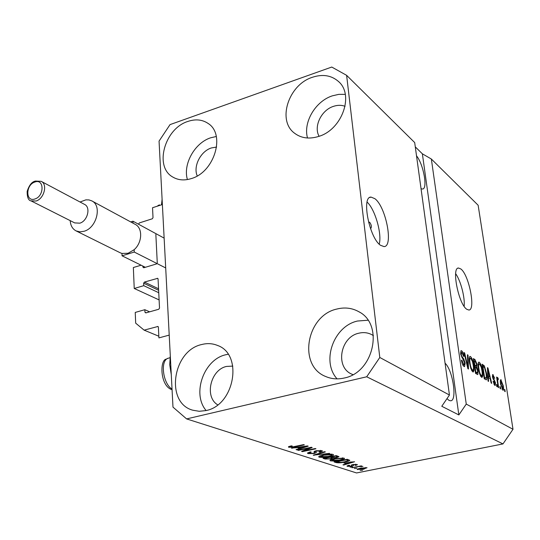 <?xml version="1.0" encoding="UTF-8"?>
<svg xmlns="http://www.w3.org/2000/svg" width="540" height="540" viewBox="0 0 540 540"><rect width="100%" height="100%" fill="white"/><g stroke="black" fill="none" stroke-linecap="round" stroke-linejoin="round"><path stroke-width="0.81" d="M138.497 224.201L139.347 222.925L152.267 218.794L153.016 217.674L152.53 207.738L162.378 204.545L169.216 335.111L158.915 337.892L158.389 327.166L157.957 326.484L144.119 330.143L158.834 336.224M157.262 262.805L155.851 234.482M142.871 266.078L142.918 267.118L143.748 267.773L156.506 263.939M144.119 330.143L135.682 323.163L135.236 312.424L144.835 309.704L144.95 312.221L145.8 312.91L158.747 309.258L159.516 308.111L158.065 278.964L157.687 278.329L144.403 282.076L143.647 283.21L143.755 285.68L134.231 288.475L133.346 267.536L141.089 265.201M134.231 288.475L159.104 299.916M143.755 285.68L158.747 292.714M144.835 309.704L149.654 311.823M370.332 228.069L370.865 228.305C371.81 226.82 371.425 224.829 369.718 222.332L369.259 222.156L368.739 222.858M374.875 198.679L371.068 197.1C361.166 196.236 369.333 238.16 380.565 245.315L383.974 246.578C393.714 246.935 385.992 206.779 374.875 198.679M460.85 268.974L458.575 268.029C451.285 267.246 458.555 304.169 466.769 309.272L468.808 310.021C475.99 310.412 469.01 274.779 460.85 268.974M446.985 398.648L449.057 400.41L450.576 400.781C457.488 401.051 452.858 370.082 445.068 363.204M216.614 147.056L211.376 147.947C200.617 151.261 192.969 166.367 197.235 175.925M232.821 366.1L226.597 366.424C210.56 369.596 204.134 396.927 217.728 404.838M373.417 335.664L371.905 334.733C367.868 332.593 363.521 332.08 358.864 333.2C340.261 336.906 334.901 367.322 351.857 374.18L352.924 374.632M345.074 106.312C341.469 104.969 337.601 104.983 333.477 106.353C321.327 110.099 313.416 126.549 319.113 136.282M312.35 77.294C322.616 73.919 331.297 75.296 338.391 81.405C354.49 94.75 342.056 129.742 318.613 136.451C309.251 139.313 301.239 138.24 294.577 133.232C276.919 120.589 288.495 84.746 312.35 77.294M307.517 137.997C303.007 122.337 315.394 101.277 332.303 95.85L338.85 94.345L345.269 94.365M336.872 309.042C344.716 307.071 352.006 307.949 358.749 311.675C384.203 324.203 373.937 372.593 344.176 378.034C337.649 379.512 331.499 379.006 325.721 376.522C297.648 365.729 306.403 315.461 336.872 309.042M337.082 378.871C321.057 361.334 333.625 326.16 357.5 321.03L367.949 320.22M201.764 344.513C207.252 343.103 212.483 343.406 217.445 345.418C243.419 354.152 234.738 405.419 205.882 410.596L199.193 411.291L192.78 410.211C164.957 402.874 172.591 350.527 201.764 344.513M206.132 410.535C191.639 393.808 203.911 359.37 225.781 354.746L228.11 354.254M187.846 121.446C195.521 118.861 202.277 119.529 208.123 123.458C225.754 134.305 214.481 172.085 191.41 178.551C184.43 180.745 178.241 180.245 172.827 177.066C153.974 166.887 164.538 128.588 187.846 121.446M187.407 179.557C182.763 164.288 194.704 142.857 210.668 137.794L216.297 136.499M171.288 374.753L169.742 364.797L170.296 355.698M162.101 199.267L161.494 204.829M414.693 142.573L449.449 395.03L441.781 406.269L458.845 414.936L466.256 404.089L431.345 159.023L478.143 205.247L513 429.287L502.97 443.927L356.549 472.952L186.604 418.912L172.982 407.12L159.057 141.122L170.026 124.612L331.756 67.048L346.619 75.33L414.693 142.573M346.619 75.33L379.796 357.48L449.449 395.03M466.256 404.089L513 429.287M465.136 363.13L464.569 366.64L464.015 366.464C462.807 365.533 461.936 363.427 461.403 360.153L461.957 360.322L463.813 364.716L464.191 364.844L464.569 362.819L460.647 353.943L461.167 350.669L461.687 350.838C462.767 351.668 463.55 353.538 464.042 356.447L463.495 356.279L461.957 352.62L461.565 352.485L461.241 354.348L461.639 356.008L463.759 358.979L465.136 363.13L464.616 363.251M468.018 355.111L468.477 369.036L467.883 368.671L464.056 352.553L464.65 352.931L467.89 367.065L467.431 354.733L468.018 355.111L467.451 355.246M472.77 371.864L470.833 368.523L469.537 363.035C468.929 359.316 469.105 357.109 470.05 356.413L470.543 356.569C472.108 358.276 473.189 361.274 473.783 365.553L474.019 370.555L473.236 372.006L472.77 371.864M481.558 377.278L479.682 374.018L478.406 368.631C477.799 364.966 477.954 362.786 478.872 362.097L479.331 362.245C480.843 363.913 481.896 366.849 482.49 371.048L482.747 375.975L481.997 377.413L481.558 377.278M488.336 377.359L488.552 381.416L488.005 381.078L487.438 367.652L487.944 367.976L491.704 383.36L491.171 383.029L490.084 378.452L487.856 377.467M504.88 389.671L505.19 391.675L504.704 391.379L504.394 389.374L504.88 389.671L504.455 389.765M503.233 385.756C503.692 388.361 503.624 389.921 503.024 390.42L500.614 384.21C500.168 381.659 500.243 380.14 500.837 379.667L503.233 385.756L502.801 385.85M500.351 386.863L500.661 388.881L500.168 388.577L499.858 386.559L500.351 386.863L499.919 386.957M497.86 382.313L498.677 387.659L498.177 387.349L496.598 377.042L497.097 377.359L497.347 378.999L497.563 377.521L498.211 378.398L498.251 379.742L497.799 379.323L497.624 380.261L497.86 382.313L497.421 382.408M496.928 384.737L497.239 386.768L496.733 386.464L496.422 384.426L496.928 384.737L496.483 384.831M495.497 382.833L495.153 385.553L494.809 385.445L493.081 381.341L493.567 381.47L494.613 383.974L495.032 382.772L492.473 376.913L492.797 374.558L494.755 378.365L493.391 376.164L492.946 377.028L495.497 382.833L495.052 382.928M486.581 373.545C487.175 376.988 487.08 379.094 486.297 379.863L484.245 378.756L482.072 364.183L484.36 365.904L486.581 373.545L486.115 373.646M478.15 371.054L477.772 374.605L475.558 373.403L473.384 358.574L475.031 359.64L477.023 364.264L476.888 366.977L478.15 371.054L477.657 371.162M309.346 448.085L298.478 450.387L297.716 450.137L311.398 447.242L312.194 447.512L304.358 450.819L315.225 448.531L315.968 448.781L302.36 451.649L301.556 451.386L309.346 448.085L309.312 447.687M314.273 453.519L308.131 453.614L307.449 453.188L310.304 451.879L311.216 452.088L309.299 453.006L309.771 453.303L313.504 453.29L314.712 452.669L314.003 451.798L316.103 450.765L321.867 450.664L322.481 451.062L319.97 452.23L319.066 452.027L320.733 451.271L320.301 451.008L316.805 451.015L315.576 451.595L316.406 452.493L314.273 453.519L314.233 453.094M329.582 453.357L313.261 455.186L324.621 451.69L325.363 451.94L315.158 454.964L329.582 453.357M319.275 457.225L318.674 456.833L319.329 456.131L323.21 454.957C327.112 454.106 330.359 453.917 332.951 454.397L333.518 454.775C333.322 455.483 331.736 456.125 328.766 456.705L323.312 457.461L319.275 457.225L319.181 456.219M330.48 460.863L329.913 460.492L330.581 459.803L334.422 458.656L343.966 458.102L344.5 458.46C344.297 459.149 342.725 459.769 339.781 460.337L334.415 461.079L330.48 460.863L330.386 459.905M356.832 468.369L354.389 468.524L356.832 468.369M364.027 469.199L357.149 469.395L360.578 468.119L367.038 467.721L363.994 468.875M288.684 447.302L288.468 446.715L291.344 445.851L292.309 446.074L290.122 446.843L292.147 447.005L303.588 444.616L304.358 444.879L294.982 446.877L288.684 447.302L288.623 446.634M379.796 357.48L366.701 376.785L502.97 443.927M366.701 376.785L186.604 418.912M344.034 463.131L354.564 461.754L343.643 465.041L342.961 464.819L346.255 463.86L344.007 462.841M351.938 466.243L347.409 466.351L346.984 466.088L348.854 465.237L349.67 465.419L348.779 466.094L351.068 466.081L351.763 465.858L351.452 465.224L352.951 464.454L357.467 464.657L355.84 465.413L355.03 465.237L355.732 464.67L353.781 464.63L353.207 464.859L353.599 465.514L351.938 466.243L351.783 464.792M352.539 466.972L350.075 467.127L352.539 466.972M357.358 466.972L351.918 467.728L361.199 465.865L361.834 466.074L360.349 466.371L362.914 466.405L357.325 466.641M362.617 470.259L360.2 470.414L362.617 470.259M345.06 462.038C341.334 462.854 338.33 463.03 336.035 462.571L334.112 461.95L347.193 459.277L349.792 460.316C349.4 460.958 347.821 461.525 345.06 462.038L345.019 461.687M331.013 458.899L325.121 459.027L323.041 458.352L336.305 455.618L338.965 456.665L336.845 457.603L333.335 457.927L331.013 458.899L330.973 458.514M296.899 447.674L291.344 448.072L307.476 445.925L308.219 446.175L296.851 449.861L296.055 449.597L299.491 448.524L296.872 447.336M415.287 146.873L422.368 153.819L431.345 159.023M294.941 446.465L294.982 446.877M343.602 464.63L343.643 465.041M346.167 463.023L346.255 463.86M350.143 462.328L345.769 462.895L347.551 463.482L352.897 461.923L350.109 462.044M347.342 465.71L347.409 466.351M355.799 465.001L355.84 465.413M355.685 464.191L355.732 464.67M353.16 464.413L353.207 464.859L353.153 464.413M361.226 466.283L361.274 466.769M359.323 466.243L359.37 466.627M357.44 469.024L357.5 469.618M365.702 467.978L361.213 468.322L358.621 469.226L363.319 469.017L365.904 468.113L365.654 467.539M335.934 461.579L336.035 462.571M346.329 459.817L336.312 461.855L340.976 462.375L344.412 461.815L348.098 460.546L346.288 459.459M336.278 461.504L336.312 461.855M347.362 459.338L347.45 460.195M348.091 460.532L347.99 459.547L348.098 460.546M339.741 459.979L339.781 460.337M334.382 460.735L334.415 461.079M342.428 458.42L335.084 458.885L331.601 460.283L339.14 460.107L341.827 459.405L342.812 458.676L342.367 457.846M335.05 458.527L335.084 458.885M336.805 457.198L336.845 457.603M333.295 457.562L333.335 457.927M335.441 456.172L331.472 456.989L333.504 457.596L335.941 457.421L337.244 456.881L335.401 455.8M331.439 456.624L331.472 456.989M329.92 457.306L325.283 458.264L327.517 458.906L330.311 458.669L331.79 458.042L329.886 456.941M325.249 457.9L325.283 458.264M328.732 456.327L328.766 456.705M323.278 457.103L323.312 457.461M331.391 454.721L323.899 455.193L320.389 456.624L328.104 456.462L330.818 455.74L331.796 454.99L331.331 454.127M323.865 454.822L323.899 455.193M313.97 454.964L314.01 455.429M315.124 454.613L315.158 454.964M308.036 452.561L308.131 453.614M319.923 451.798L319.97 452.23M320.247 450.401L320.301 451.008M316.771 450.637L316.805 451.015M315.61 450.873L315.657 451.379M315.522 450.988L314.577 451.271M298.438 449.982L298.478 450.387M304.304 450.218L304.358 450.819M302.306 451.062L302.36 451.649M292.12 447.971L292.154 448.335M296.811 449.361L296.851 449.861M299.41 447.633L299.491 448.524M303.46 446.796L298.762 447.417L300.841 448.099L306.41 446.357L303.433 446.465M500.553 379.883L501.12 379.762M501.329 381.206L501.107 384.514L502.673 388.921L502.76 385.553L501.329 381.206M500.675 384.608L501.107 384.514M501.849 389.03L502.538 388.881M496.665 377.453L497.097 377.359M496.915 379.094L497.347 378.999M497.347 378.587L498.211 378.398M497.111 380.376L497.624 380.261M493.128 381.571L493.567 381.47M493.87 384.143L494.613 383.974M492.494 374.821L493.148 374.672M492.507 377.123L492.946 377.028M492.723 378.108L493.243 377.993M487.458 368.091L487.944 367.976M488.025 377.028L488.12 377.406M488.093 371.885L488.255 375.779L489.659 376.663L487.917 369.313L488.093 371.885L487.62 371.993M487.789 375.881L488.255 375.779M487.512 369.401L487.917 369.313M487.836 377.069L489.659 376.663M482.882 366.242L484.36 365.904M484.913 378.344L484.873 379.148M482.855 366.221L484.522 377.379L485.946 378.115L486.378 376.61L486.047 373.194L484.515 367.551L482.389 366.329M484.056 377.48L484.522 377.379M484.164 378.223L485.433 377.946M478.42 362.455L479.331 362.245M478.103 363.643L478.339 364.048M482.018 371.156L482.49 371.048M480.749 375.854L480.708 376.326M480.769 376.421L482.747 375.975M479.588 363.953L479.243 363.845C478.555 364.406 478.454 366.127 478.953 369.002C479.392 372.141 480.175 374.328 481.302 375.557L481.626 375.651C482.315 375.111 482.423 373.451 481.95 370.67L481.235 367.227L479.588 363.953M478.481 369.11L478.953 369.002M480.398 375.759L481.302 375.557M476.543 364.379L477.023 364.264M475.065 365.857L475.031 366.815M475.774 367.234L476.888 366.977M476.233 373.106L476.233 373.822M474.194 360.659L474.842 365.074L476.334 365.89L476.51 364.156L475.092 361.24L473.708 360.767M474.356 365.182L474.842 365.074M476.3 365.89L474.518 366.302L476.334 365.89M475.092 366.802L475.855 372.006L477.374 372.85L477.603 370.724L476.111 367.443L474.606 366.917M475.369 372.114L475.855 372.006M475.538 373.262L477.36 372.85L475.538 373.262M475.504 373.012L476.948 372.681M469.57 356.792L470.543 356.569M469.26 357.919L469.537 358.391M473.29 365.661L473.783 365.553M471.994 370.406L471.94 370.96M471.974 371.021L474.019 370.555M470.799 358.304L470.435 358.189C469.712 358.756 469.604 360.504 470.104 363.42C470.543 366.613 471.346 368.847 472.514 370.109L472.851 370.211C473.567 369.664 473.688 367.976 473.216 365.155L472.493 361.651L470.799 358.304M469.611 363.528L470.104 363.42M471.575 370.319L472.514 370.109M464.177 353.045L464.65 352.931M467.525 367.153L467.89 367.065M461.45 360.437L461.957 360.322M462.794 364.952L463.813 364.716M460.721 351.068L461.687 350.838M460.735 354.47L461.241 354.348M461.14 356.123L461.639 356.008M462.854 359.188L463.759 358.979M463.144 365.081L463.138 365.553M458.845 414.936L422.368 153.819M421.045 188.676L422.408 189.027C428.051 189.358 423.556 164.309 416.515 155.817M464.123 306.315C465.143 297.709 460.728 280.712 455.652 273.685M379.222 244.148C382.144 233.921 375.037 209.21 367.099 202.088M74.702 222.899L79.819 223.175C87.602 221.049 91.01 207.178 84.483 204.37L41.324 181.413M80.041 202.007L85.867 199.861L88.938 199.915L91.739 200.853C102.263 205.443 96.728 227.867 84.132 231.255L79.96 231.863L76.16 230.938C72.515 229.034 70.538 225.599 70.207 220.631M120.143 252.747L121.972 253.456L128.122 253.253L134.163 249.683C142.405 242.588 142.891 227.873 135.108 224.303L91.975 200.981M121.972 253.456L122.06 255.812L134.264 252.052L134.163 249.683M133.036 223.182L132.955 221.198L130.7 221.92M132.955 221.198L164.14 238.126M122.06 255.812L145.341 267.293M134.264 252.052L165.699 267.941M142.918 267.118L144.059 267.678M143.647 283.21L158.625 290.284M144.403 282.076L158.551 288.785M157.214 278.303L158.004 278.687M144.95 312.221L146.246 312.781M157.525 326.464L158.288 326.788M351.601 464.893L351.668 465.554M325.013 457.947L325.121 459.027M336.481 455.679L336.575 456.55M331.101 456.692L331.209 457.731M316.953 454.046L316.994 454.437M314.213 451.4L314.287 452.176M493.081 379.127L493.904 378.945M482.254 365.405L483.509 365.114M473.594 359.971L475.031 359.64M474.471 365.992L475.814 365.688M466.925 364.642L467.33 364.547M461.849 357.777L462.679 357.581M159.435 204.869L157.626 206.084M169.972 357.696L167.333 358.56C160.043 362.07 163.451 384.419 172.037 389.023M35.404 181.049L41.175 181.332C47.837 184.174 44.138 198.707 36.119 201.015L31.016 200.867C28.397 200.475 27.115 197.316 27.162 191.39C29.113 185.294 31.793 181.872 35.201 181.123M34.81 182.054C25.4 184.943 25.522 202.588 34.992 198.95C44.53 196.06 44.267 178.281 34.81 182.054M369.772 197.492L371.068 197.1M457.907 268.204L458.575 268.029M371.905 334.733L372.445 335.043M338.891 81.891L338.391 81.405M359.627 312.201L358.749 311.675M218.079 345.695L217.445 345.418M208.555 123.782L208.123 123.458M290.122 446.843L290.061 446.155M348.523 465.932L348.462 465.338M351.79 465.743L351.695 464.839M355.968 464.812L355.907 464.204M365.904 468.113L365.837 467.546M358.621 469.226L358.553 468.592M342.812 458.676L342.731 457.866M331.601 460.283L331.513 459.419M337.244 456.881L337.142 455.902M331.79 458.042L331.695 457.063M331.796 454.99L331.715 454.16M320.389 456.624L320.308 455.726M309.299 453.006L309.224 452.142M314.712 452.669L314.57 451.204M320.733 451.271L320.645 450.428M315.569 451.501L315.515 450.9M501.194 381.159L500.33 381.348M502.673 388.921L501.883 389.097M497.799 379.323L496.976 379.505M494.829 384.048L493.918 384.244M493.081 376.083L492.386 376.238M485.946 378.115L484.205 378.506M479.243 363.845L478.062 364.115M481.626 375.651L480.472 375.914M470.435 358.189L469.206 358.472M472.851 370.211L471.663 370.481M464.191 364.844L462.895 365.141M461.565 352.485L460.526 352.728M157.113 206.253L158.8 205.146M172.071 389.711C160.117 386.377 159.509 359.991 166.226 359.134M166.988 358.668L167.967 358.236M31.016 200.867L74.844 222.973M76.16 230.938L120.38 252.862"/></g></svg>
